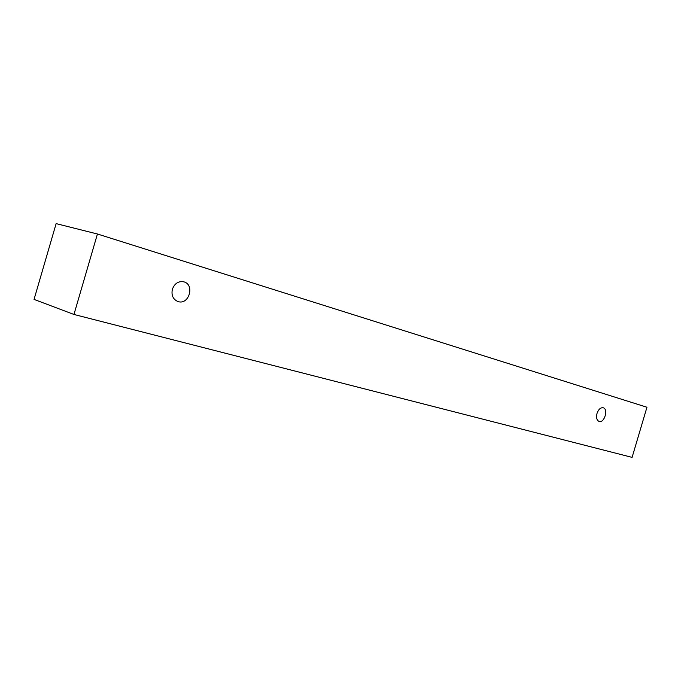 <?xml version="1.0" encoding="UTF-8"?>
<svg xmlns="http://www.w3.org/2000/svg" width="681" height="681" viewBox="0 0 681 681"><rect width="100%" height="100%" fill="white"/><g stroke="black" fill="none" stroke-linecap="round" stroke-linejoin="round"><path stroke-width="1.02" d="M178.15 301.606L177.962 301.547C173.025 299.393 171.161 295.282 172.387 289.204C174.651 283.39 178.456 280.93 183.81 281.823C195.013 284.522 189.088 305.207 178.15 301.606M597.016 413.393C598.497 409.315 600.557 407.434 603.187 407.757C608.61 408.975 604.396 423.31 599.152 421.471L599.11 421.454C596.735 420.296 596.037 417.615 597.016 413.393M97.426 234L646.95 407.247L632.096 457.377L73.957 314.46L97.426 234L56.131 223.623L34.05 299.41L73.957 314.46"/></g></svg>

